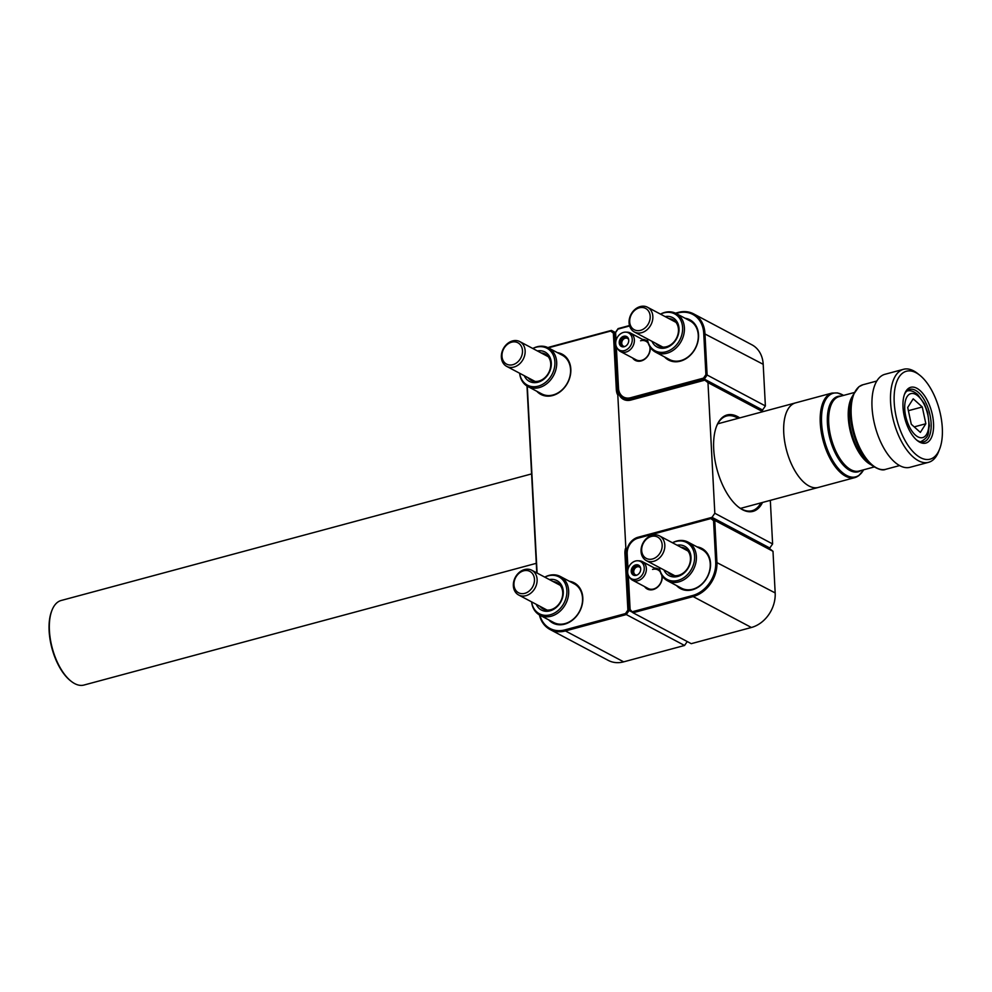 <?xml version="1.0" encoding="UTF-8"?>
<svg xmlns="http://www.w3.org/2000/svg" width="992" height="992" viewBox="0 0 992 992"><rect width="100%" height="100%" fill="white"/><g stroke="black" fill="none" stroke-linecap="round" stroke-linejoin="round"><path stroke-width="1.49" d="M762.513 502.46A49.91 23.882 -105.1 0 1 738.358 506.962A49.91 23.882 -105.1 0 1 713.707 449.178A49.91 23.882 -105.1 0 1 716.608 426.126A49.91 23.882 -105.1 0 1 739.759 417.905M738.147 418.339A49.042 23.473 74.9 0 0 726.578 416.008A49.042 23.473 74.9 0 0 716.447 426.56M569.334 581.25A22.766 18.253 118 0 1 582.688 601.673A22.766 18.253 118 0 1 564.622 624.166A22.766 18.253 118 0 1 548.812 619.926M539.834 615.164L553.71 622.517A21.898 17.558 -62 0 0 565.043 623.596A21.898 17.558 -62 0 0 581.92 604.884A21.898 17.558 -62 0 0 574.232 583.842L560.356 576.476A21.898 17.558 118 0 1 562.96 578.262A21.898 17.558 118 0 1 564.622 605.74A21.898 17.558 118 0 1 539.834 615.164A21.898 17.558 118 0 1 537.242 613.378A21.898 17.558 118 0 1 531.613 601.871M557.355 352.619A22.766 18.253 118 0 1 570.71 373.029A22.766 18.253 118 0 1 552.631 395.535A22.766 18.253 118 0 1 536.833 391.294M527.856 386.52L541.719 393.886A21.898 17.558 -62 0 0 553.052 394.965A21.898 17.558 -62 0 0 569.941 376.253A21.898 17.558 -62 0 0 562.253 355.21L548.378 347.845A21.898 17.558 118 0 1 548.328 382.366A21.898 17.558 118 0 1 527.856 386.52A21.898 17.558 118 0 1 519.634 373.24M768.812 548.278L769.804 548.006L712.02 517.34L638.067 537.242A14.359 11.52 -62 0 0 626.572 553.586L626.113 553.338A14.359 11.52 -62 0 0 626.126 553.66L629.102 610.489L632.177 612.126M615.338 333.275L614.556 332.866L617.532 389.695A14.359 11.52 -62 0 0 617.557 390.03L618.016 390.265A14.359 11.52 -62 0 0 623.447 399.354A14.359 11.52 -62 0 0 630.875 400.061L704.828 380.159L763.493 411.506M762.774 411.705L707.978 382.627L714.823 513.273L772.607 543.938L770.325 500.365M704.828 380.159L707.978 382.627M714.823 513.273L712.02 517.34M769.804 548.006L772.607 543.938M626.113 553.338L617.545 390.03L626.113 553.338M547.944 347.634A29.772 23.87 118 0 1 550.535 346.778L611.419 330.398L615.4 332.518M550.014 629.474L608.257 660.387A29.772 23.87 -62 0 0 623.67 661.85L684.554 645.47L626.312 614.556L565.428 630.937A29.772 23.87 118 0 1 550.014 629.474A29.772 23.87 118 0 1 539.412 614.928M536.784 572.892L526.988 386.024M539.884 615.189A28.904 23.176 -62 0 0 564.919 629.883L625.493 613.577L627.886 610.105L624.923 553.61A15.24 12.214 118 0 1 625.419 548.675M617.322 394.196A15.24 12.214 118 0 1 616.33 389.658L613.366 333.163L610.688 331.055L550.114 347.361A28.904 23.176 -62 0 0 548.427 347.87M527.298 386.21L537.094 573.054M737.998 506.664A49.042 23.473 74.9 0 0 752.06 510.719A49.042 23.473 74.9 0 0 760.901 502.894M684.554 645.47L687.245 641.551M627.886 610.105L629.102 610.489L626.312 614.556L625.493 613.577M610.688 331.055L611.419 330.398L614.556 332.866L613.366 333.163M650.244 347.287A11.383 9.126 118 0 1 641.179 360.939A11.383 9.126 118 0 1 632.598 357.963M625.766 332.134A9.759 7.824 118 0 1 632.214 340.826A9.759 7.824 118 0 1 623.943 350.709A9.759 7.824 118 0 1 617.235 348.217A9.759 7.824 118 0 1 616.627 338.756A9.759 7.824 118 0 1 624.018 332.27A9.759 7.824 118 0 1 625.766 332.134L627.378 332.196A10.503 8.42 118 0 1 630.391 333.002A10.503 8.42 118 0 1 634 343.406A10.503 8.42 118 0 1 625.419 352.21A10.503 8.42 118 0 1 620.533 351.565L636.157 359.848A10.503 8.42 -62 0 0 641.601 360.369A10.503 8.42 -62 0 0 649.785 346.555M685.075 318.246A22.766 18.253 118 0 1 698.418 338.669A22.766 18.253 118 0 1 680.351 361.162A22.766 18.253 118 0 1 664.541 356.922M655.563 352.16L669.439 359.513A21.898 17.558 -62 0 0 680.772 360.592A21.898 17.558 -62 0 0 697.649 341.88A21.898 17.558 -62 0 0 689.961 320.838L676.098 313.484A21.898 17.558 118 0 1 683.786 334.527A21.898 17.558 118 0 1 666.897 353.239A21.898 17.558 118 0 1 655.563 352.16A21.898 17.558 118 0 1 647.342 338.88A20.882 16.74 -62 0 0 665.93 351.8A20.882 16.74 -62 0 0 682.608 327.571A20.882 16.74 -62 0 0 663.884 312.864A20.882 16.74 -62 0 0 660.511 314.129M761.583 410.279L762.575 410.006L704.332 379.093L631.11 398.796A14.359 11.52 118 0 1 623.683 398.09A14.359 11.52 118 0 1 618.239 388.678L615.97 345.501M615.784 341.856L615.3 332.667L618.103 328.6L629.498 325.537M675.465 313.162L678.243 312.418A29.772 23.87 118 0 1 693.656 313.881A29.772 23.87 118 0 1 704.94 333.386L707.122 375.026L765.378 405.939L763.195 364.3A29.772 23.87 -62 0 0 751.899 344.794L693.656 313.881M642.444 339.4A11.383 9.126 118 0 1 647.826 341.682M616.33 346.605L618.512 388.232A13.491 10.813 -62 0 0 630.614 397.73L703.514 378.113L705.907 374.654L703.737 333.337A28.904 23.176 -62 0 0 677.821 312.988L676.06 313.46M629.622 325.959L617.991 329.096L615.598 332.556L616.02 340.578M762.575 410.006L765.378 405.939M705.907 374.654L707.122 375.026L704.332 379.093L703.514 378.113M648.26 343.207A10.503 8.42 -62 0 0 646.015 341.285A10.503 8.42 -62 0 0 640.572 340.777M662.234 575.918A11.383 9.126 118 0 1 653.158 589.57A11.383 9.126 118 0 1 644.577 586.594M637.744 560.765A9.759 7.824 118 0 1 644.155 567.077A9.759 7.824 118 0 1 640.051 577.294A9.759 7.824 118 0 1 629.213 576.848A9.759 7.824 118 0 1 631.879 562.948A9.759 7.824 118 0 1 637.744 560.765L639.369 560.827A10.503 8.42 118 0 1 642.37 561.633A10.503 8.42 118 0 1 641.849 578.634A10.503 8.42 118 0 1 632.524 580.196L648.148 588.492A10.503 8.42 -62 0 0 653.579 589A10.503 8.42 -62 0 0 661.763 575.186M697.054 546.877A22.766 18.253 118 0 1 710.408 567.3A22.766 18.253 118 0 1 692.329 589.794A22.766 18.253 118 0 1 676.532 585.553M667.554 580.791L681.417 588.157A21.898 17.558 -62 0 0 692.751 589.223A21.898 17.558 -62 0 0 709.627 570.524A21.898 17.558 -62 0 0 701.939 549.481L688.076 542.116A21.898 17.558 118 0 1 687.555 577.059A21.898 17.558 118 0 1 667.554 580.791A21.898 17.558 118 0 1 659.333 567.511M627.762 570.487L626.919 554.28A14.359 11.52 118 0 1 638.389 537.614L711.599 517.911L769.854 548.824L772.991 551.292L714.748 520.378L716.931 562.018A29.772 23.87 118 0 1 693.135 596.576L632.995 612.758L691.238 643.672L751.378 627.49A29.772 23.87 -62 0 0 775.174 592.931L772.991 551.292M628.32 575.236L630.118 609.51L632.995 612.758L629.846 610.291L627.961 574.132M654.435 568.032A11.383 9.126 118 0 1 659.804 570.313M632.797 611.618L692.627 595.51A28.904 23.176 -62 0 0 715.716 561.98L713.558 520.664L710.88 518.568L637.968 538.185A13.491 10.813 -62 0 0 627.192 553.834L627.998 569.21M710.88 518.568L711.599 517.911L714.748 520.378L713.558 520.664M629.846 610.291L630.118 609.51M660.25 571.838A10.503 8.42 -62 0 0 657.994 569.916A10.503 8.42 -62 0 0 652.55 569.408M70.692 680.909A42.904 20.534 -105.1 0 1 70.333 680.636A42.904 20.534 -105.1 0 1 58.094 664.479A42.904 20.534 -105.1 0 1 51.634 611.146A42.904 20.534 -105.1 0 1 51.807 610.725M531.588 473.916L61.157 600.495A43.784 20.956 74.9 0 0 51.968 610.303A43.784 20.956 74.9 0 0 58.565 664.727A43.784 20.956 74.9 0 0 71.052 681.194A43.784 20.956 74.9 0 0 83.911 685.063L536.275 563.332M740.491 508.388L818.264 487.456A43.784 20.956 -105.1 0 1 792.906 467.12A43.784 20.956 -105.1 0 1 795.51 402.901A43.784 20.956 74.9 0 0 791.951 404.649A43.784 20.956 74.9 0 0 787.797 454.547A43.784 20.956 74.9 0 0 818.264 487.456L854.769 477.636A43.784 20.956 -105.1 0 1 824.315 444.726A43.784 20.956 -105.1 0 1 828.456 394.816A43.784 20.956 -105.1 0 1 832.015 393.068L717.737 423.82M908.399 388.455A28.904 13.826 -105.1 0 1 929.988 406.497A28.904 13.826 -105.1 0 1 928.115 441.961A28.904 13.826 -105.1 0 1 917.278 440.56A28.904 13.826 -105.1 0 1 904.692 393.774A28.904 13.826 -105.1 0 1 908.399 388.455M916.558 439.952A27.144 12.995 74.9 0 0 923.825 441.824A27.144 12.995 74.9 0 0 926.044 440.733A27.144 12.995 74.9 0 0 928.611 409.795A27.144 12.995 74.9 0 0 909.726 389.397A27.144 12.995 74.9 0 0 907.519 390.476A27.144 12.995 74.9 0 0 904.369 394.655M902.72 373.054A45.533 21.787 74.9 0 0 899.781 428.941A45.533 21.787 74.9 0 0 933.794 457.362A45.533 21.787 74.9 0 0 939.647 448.992A45.533 21.787 74.9 0 0 919.807 375.249A45.533 21.787 74.9 0 0 902.72 373.054M939.647 448.992L938.655 451.534A48.162 23.052 -105.1 0 1 932.468 460.4A48.162 23.052 -105.1 0 1 928.549 462.322A48.162 23.052 -105.1 0 1 895.044 426.114A48.162 23.052 -105.1 0 1 899.595 371.219A48.162 23.052 -105.1 0 1 903.514 369.297A48.162 23.052 -105.1 0 1 917.674 373.55L919.807 375.249M903.514 369.297L884.951 374.294A48.162 23.052 74.9 0 0 881.032 376.216A48.162 23.052 74.9 0 0 876.482 431.111A48.162 23.052 74.9 0 0 909.986 467.306L928.549 462.322M624.935 346.481A4.377 3.509 118 0 1 623.41 346.146A4.377 3.509 118 0 1 621.91 341.806A4.377 3.509 118 0 1 625.481 338.148A4.377 3.509 118 0 1 627.514 338.408A4.377 3.509 118 0 1 628.643 339.487M621.934 346.692A5.605 4.489 118 0 1 620.645 341.112A5.605 4.489 118 0 1 625.109 336.784A5.605 4.489 118 0 1 627.142 336.883M624.005 336.201A5.605 4.489 118 0 1 626.609 336.548A5.605 4.489 118 0 1 628.544 342.091A5.605 4.489 118 0 1 623.968 346.791A5.605 4.489 118 0 1 621.352 346.444A5.605 4.489 118 0 1 619.43 340.888A5.605 4.489 118 0 1 624.005 336.201M620.533 351.565A10.503 8.42 118 0 1 618.19 349.519L617.235 348.217M636.926 575.112A4.377 3.509 118 0 1 635.401 574.777A4.377 3.509 118 0 1 635.612 567.697A4.377 3.509 118 0 1 639.505 567.052A4.377 3.509 118 0 1 640.634 568.118M633.913 575.323A5.605 4.489 118 0 1 634.731 566.593A5.605 4.489 118 0 1 639.121 565.514M633.615 566.01A5.605 4.489 118 0 1 638.588 565.18A5.605 4.489 118 0 1 638.315 574.244A5.605 4.489 118 0 1 633.342 575.075A5.605 4.489 118 0 1 633.615 566.01M632.524 580.196A10.503 8.42 118 0 1 630.168 578.15L629.213 576.848M677.102 545.216A16.641 13.342 118 0 1 690.519 554.007A16.641 13.342 118 0 1 684.282 572.83A16.641 13.342 118 0 1 663.958 569.966M667.678 571.938A14.892 11.941 -62 0 0 670.828 574.604A14.892 11.941 -62 0 0 684.43 572.074A14.892 11.941 -62 0 0 684.79 548.303A14.892 11.941 -62 0 0 680.822 547.187M659.358 567.523A20.882 16.74 -62 0 0 686.179 575.856A20.882 16.74 -62 0 0 693.222 549.928A20.882 16.74 -62 0 0 672.489 542.773M672.464 542.76A21.898 17.558 118 0 1 688.076 542.116M549.382 579.576A16.641 13.342 118 0 1 558.942 581.982A16.641 13.342 118 0 1 559.376 604.103A16.641 13.342 118 0 1 539.4 608.679A16.641 13.342 118 0 1 536.25 604.339M539.97 606.31A14.892 11.941 -62 0 0 541.359 607.761A14.892 11.941 -62 0 0 543.12 608.964A14.892 11.941 -62 0 0 559.972 602.566A14.892 11.941 -62 0 0 558.843 583.879A14.892 11.941 -62 0 0 557.082 582.676A14.892 11.941 -62 0 0 553.102 581.548M531.638 601.884A20.882 16.74 -62 0 0 536.908 612.076A20.882 16.74 -62 0 0 561.98 606.335A20.882 16.74 -62 0 0 561.435 578.572A20.882 16.74 -62 0 0 544.782 577.133M544.757 577.121A21.898 17.558 118 0 1 560.356 576.476M665.124 316.584A16.641 13.342 118 0 1 679.036 329.096A16.641 13.342 118 0 1 665.719 347.845A16.641 13.342 118 0 1 651.98 341.335M655.7 343.306A14.892 11.941 -62 0 0 658.849 345.972A14.892 11.941 -62 0 0 666.562 346.704A14.892 11.941 -62 0 0 678.032 333.982A14.892 11.941 -62 0 0 672.812 319.672A14.892 11.941 -62 0 0 668.831 318.556M660.486 314.117A21.898 17.558 118 0 1 664.764 312.406A21.898 17.558 118 0 1 676.098 313.484M537.404 350.945A16.641 13.342 118 0 1 550.758 359.526A16.641 13.342 118 0 1 544.955 378.237A16.641 13.342 118 0 1 524.272 375.695M527.992 377.667A14.892 11.941 -62 0 0 531.142 380.333A14.892 11.941 -62 0 0 545.054 377.506A14.892 11.941 -62 0 0 545.092 354.032A14.892 11.941 -62 0 0 541.124 352.916M519.659 373.252A20.882 16.74 -62 0 0 546.927 381.176A20.882 16.74 -62 0 0 553.412 355.409A20.882 16.74 -62 0 0 532.791 348.502A21.898 17.558 118 0 1 548.378 347.845M907.705 407.464L913.21 398.821L922.275 406.968L925.846 423.745L920.353 432.388L911.276 424.254L907.705 407.464M908.399 410.7L922.275 406.968M914.215 426.882L925.846 423.745M647.962 324.545A12.078 9.684 118 0 1 633.541 329.307A12.078 9.684 118 0 1 631.916 313.608A12.078 9.684 118 0 1 646.338 308.859A12.078 9.684 118 0 1 647.962 324.545M650.268 325.959A14.012 11.234 118 0 1 634.396 331.998A14.012 11.234 118 0 1 631.656 313.286A14.012 11.234 118 0 1 647.528 307.247A14.012 11.234 118 0 1 650.268 325.959M657.188 536.846A12.078 9.684 118 0 1 660.734 551.763A12.078 9.684 118 0 1 646.66 558.583A12.078 9.684 118 0 1 643.114 543.666A12.078 9.684 118 0 1 657.188 536.846M659.048 535.655A14.012 11.234 118 0 1 659.506 535.878A14.012 11.234 118 0 1 663.016 553.238A14.012 11.234 118 0 1 646.834 560.864A14.012 11.234 118 0 1 646.375 560.629A14.012 11.234 118 0 1 642.866 543.281A14.012 11.234 118 0 1 659.048 535.655M514.327 364.176A12.078 9.684 118 0 1 502.188 357.839A12.078 9.684 118 0 1 510.124 342.711A12.078 9.684 118 0 1 522.276 349.048A12.078 9.684 118 0 1 514.327 364.176M515.691 366.432A14.012 11.234 118 0 1 506.676 366.37A14.012 11.234 118 0 1 501.555 353.896A14.012 11.234 118 0 1 510.806 341.546A14.012 11.234 118 0 1 519.82 341.608A14.012 11.234 118 0 1 524.942 354.082A14.012 11.234 118 0 1 515.691 366.432M516.014 576.898A12.078 9.684 118 0 1 530.385 571.702A12.078 9.684 118 0 1 532.406 587.264A12.078 9.684 118 0 1 518.035 592.46A12.078 9.684 118 0 1 516.014 576.898M515.728 576.612A14.012 11.234 118 0 1 531.799 570.251A14.012 11.234 118 0 1 534.738 588.628A14.012 11.234 118 0 1 518.667 595.002A14.012 11.234 118 0 1 515.728 576.612M626.907 554.069L624.923 553.61M618.388 390.154L616.33 389.658M564.919 629.883L565.428 630.937L623.67 661.85M630.614 397.73L632.611 399.59M763.195 364.3L703.737 333.337M751.378 627.49L693.135 596.576L692.627 595.51M715.716 561.98L775.174 592.931M860.957 470.53A39.048 18.687 -105.1 0 1 832.028 445.433A39.048 18.687 -105.1 0 1 834.706 397.966A39.048 18.687 -105.1 0 1 840.931 396.118M854.149 392.559L839.071 396.614A38.527 18.439 74.9 0 0 835.934 398.152A38.527 18.439 74.9 0 0 832.288 442.072A38.527 18.439 74.9 0 0 859.097 471.026L874.175 466.972M843.535 395.411A43.276 20.708 74.9 0 0 829.684 395.014A43.276 20.708 74.9 0 0 826.882 448.124A43.276 20.708 74.9 0 0 859.208 475.131A43.276 20.708 74.9 0 0 863.561 469.836L858.787 475.676L854.769 477.636A43.784 20.956 -105.1 0 0 858.328 475.887M859.382 386.496A43.784 20.956 74.9 0 0 855.24 436.393A43.784 20.956 74.9 0 0 885.707 469.315C882.706 470.791 878.081 469.452 871.807 465.285A43.276 20.708 -105.1 0 1 852.946 395.213L858.936 386.719L862.953 384.747A43.784 20.956 74.9 0 0 859.382 386.496M871.298 464.876A38.527 18.439 -105.1 0 1 850.838 433.355A38.527 18.439 -105.1 0 1 852.711 395.82M852.946 395.213L851.347 399.317A39.048 18.687 74.9 0 0 868.36 462.532L871.807 465.285M906.986 391.034L906.787 391.084A26.276 12.574 -105.1 0 1 906.986 391.034C910.185 390.054 913.731 391.183 917.612 394.419L924.383 403.781L927.681 412.548L929.368 425.804C927.594 432.859 930.719 436.145 920.638 441.775A26.276 12.574 -105.1 0 1 920.44 441.824L920.638 441.775M918.245 396.217A22.766 10.9 74.9 0 0 904.791 404.86A22.766 10.9 74.9 0 0 915.306 434.992A22.766 10.9 74.9 0 0 928.76 426.362A22.766 10.9 74.9 0 0 918.245 396.217M628.134 400.458L623.683 398.09M70.333 680.636L71.052 681.194M51.634 611.146L51.968 610.303M885.707 469.315L899.57 465.583M862.953 384.747L876.816 381.015M843.547 395.411L837.521 392.919L832.015 393.068M630.391 333.002L646.015 341.285M642.37 561.633L657.994 569.916M634.396 331.998L662.83 347.088M647.528 307.247L675.961 322.338M659.506 535.878L687.94 550.969M646.375 560.629L674.808 575.72M506.676 366.37L535.11 381.449M519.82 341.608L548.254 356.698M531.799 570.251L560.232 585.33M518.667 595.002L547.088 610.092"/></g></svg>
